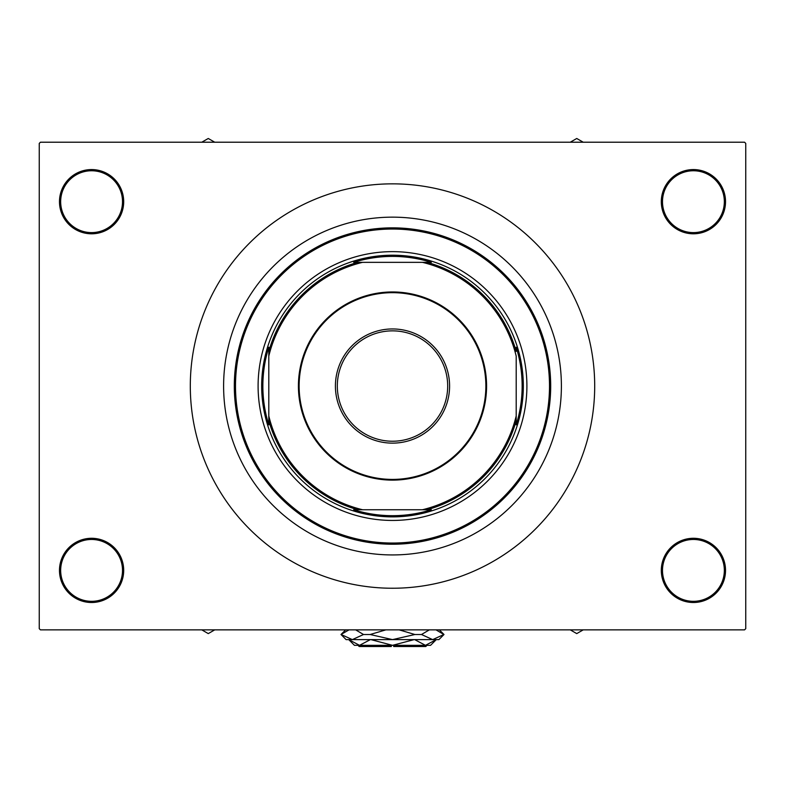 <?xml version="1.0" encoding="UTF-8"?>
<svg xmlns="http://www.w3.org/2000/svg" width="785" height="785" viewBox="0 0 785 785"><rect width="100%" height="100%" fill="white"/><g stroke="black" fill="none" stroke-linecap="round" stroke-linejoin="round"><path stroke-width="1.18" d="M661.304 570.401A32.116 32.116 0 0 1 693.42 538.284A32.116 32.116 0 0 1 725.526 570.401A32.116 32.116 0 0 1 693.42 602.507A32.116 32.116 0 0 1 661.304 570.401M724.339 570.401A30.929 30.929 0 0 0 693.42 539.472A30.929 30.929 0 0 0 662.491 570.401A30.929 30.929 0 0 0 693.42 601.32A30.929 30.929 0 0 0 724.339 570.401M59.474 570.401A32.116 32.116 0 0 1 91.58 538.284A32.116 32.116 0 0 1 123.696 570.401A32.116 32.116 0 0 1 91.58 602.507A32.116 32.116 0 0 1 59.474 570.401M122.509 570.401A30.929 30.929 0 0 0 91.58 539.472A30.929 30.929 0 0 0 60.661 570.401A30.929 30.929 0 0 0 91.58 601.32A30.929 30.929 0 0 0 122.509 570.401M59.474 201.686A32.116 32.116 0 0 1 91.58 169.57A32.116 32.116 0 0 1 123.696 201.686A32.116 32.116 0 0 1 91.58 233.802A32.116 32.116 0 0 1 59.474 201.686M122.509 201.686A30.929 30.929 0 0 0 91.58 170.757A30.929 30.929 0 0 0 60.661 201.686A30.929 30.929 0 0 0 91.58 232.605A30.929 30.929 0 0 0 122.509 201.686M661.304 201.686A32.116 32.116 0 0 1 693.42 169.57A32.116 32.116 0 0 1 725.526 201.686A32.116 32.116 0 0 1 693.42 233.802A32.116 32.116 0 0 1 661.304 201.686M724.339 201.686A30.929 30.929 0 0 0 693.42 170.757A30.929 30.929 0 0 0 662.491 201.686A30.929 30.929 0 0 0 693.42 232.605A30.929 30.929 0 0 0 724.339 201.686M561.393 386.043A168.893 168.893 0 0 0 392.5 217.151A168.893 168.893 0 0 0 223.607 386.043A168.893 168.893 0 0 0 392.5 554.936A168.893 168.893 0 0 0 561.393 386.043A168.893 168.893 0 0 0 392.5 217.151A168.893 168.893 0 0 0 223.607 386.043A168.893 168.893 0 0 0 392.5 554.936A168.893 168.893 0 0 0 561.393 386.043M190.304 386.043A202.196 202.196 0 0 0 392.5 588.24A202.196 202.196 0 0 0 594.696 386.043A202.196 202.196 0 0 0 392.5 183.847A202.196 202.196 0 0 0 190.304 386.043M744.563 629.864L40.437 629.864L39.25 628.677L39.25 143.41L40.437 142.213L744.563 142.213L745.75 143.41L745.75 628.677L744.563 629.864M258.098 386.043A134.402 134.402 0 0 0 392.5 520.445A134.402 134.402 0 0 0 526.902 386.043A134.402 134.402 0 0 0 392.5 251.642A134.402 134.402 0 0 0 258.098 386.043M549.5 386.043A157 157 0 0 0 392.5 229.043A157 157 0 0 0 235.5 386.043A157 157 0 0 0 392.5 543.043A157 157 0 0 0 549.5 386.043M234.313 386.043A158.187 158.187 0 0 1 392.5 227.856A158.187 158.187 0 0 1 550.687 386.043A158.187 158.187 0 0 1 392.5 544.231A158.187 158.187 0 0 1 234.313 386.043M570.273 629.864L576.74 633.603L583.206 629.864M575.729 629.864A59.601 59.601 0 0 0 577.75 629.864M392.5 291.961A94.082 94.082 0 0 1 486.582 386.043A94.082 94.082 0 0 1 392.5 480.126A94.082 94.082 0 0 1 298.418 386.043A94.082 94.082 0 0 1 392.5 291.961M392.5 479.409A93.366 93.366 0 0 0 485.866 386.043A93.366 93.366 0 0 0 392.5 292.677A93.366 93.366 0 0 0 299.134 386.043A93.366 93.366 0 0 0 392.5 479.409M431.318 262.347L422.428 262.347L431.318 262.347A129.643 129.643 0 0 0 353.682 262.347L362.572 262.347L353.682 262.347M392.5 516.873A130.83 130.83 0 0 1 261.67 386.043A130.83 130.83 0 0 1 392.5 255.203A130.83 130.83 0 0 1 523.33 386.043A130.83 130.83 0 0 1 392.5 516.873M353.682 509.74L362.572 509.74L353.682 509.74A129.643 129.643 0 0 0 431.318 509.74L422.428 509.74L431.318 509.74M268.804 424.852L268.804 415.962L268.804 424.852A129.643 129.643 0 0 1 268.804 347.225L268.804 415.962A127.268 127.268 0 0 0 362.572 509.74L422.428 509.74A127.268 127.268 0 0 0 516.196 415.962L516.196 356.115A127.268 127.268 0 0 0 422.428 262.347L362.572 262.347A127.268 127.268 0 0 0 268.804 356.115L268.804 347.225M516.196 424.852L516.196 415.962L516.196 424.852A129.643 129.643 0 0 0 516.196 347.225M357.862 509.74A128.455 128.455 0 0 1 268.804 420.682M427.138 262.347A128.455 128.455 0 0 1 516.196 351.405M516.196 420.682A128.455 128.455 0 0 1 427.138 509.74M268.804 351.405A128.455 128.455 0 0 1 357.862 262.347M337.314 386.043A55.185 55.185 0 0 0 392.5 441.229A55.185 55.185 0 0 0 447.685 386.043A55.185 55.185 0 0 0 392.5 330.858A55.185 55.185 0 0 0 337.314 386.043M449.589 386.043A57.089 57.089 0 0 1 392.5 443.132A57.089 57.089 0 0 1 335.411 386.043A57.089 57.089 0 0 1 392.5 328.954A57.089 57.089 0 0 1 449.589 386.043M207.25 629.864A59.601 59.601 0 0 0 209.271 629.864M201.794 629.864L208.261 633.603L214.727 629.864M577.75 142.213A59.601 59.601 0 0 0 575.729 142.213M583.206 142.213L576.74 138.484L570.273 142.213M214.727 142.213L208.261 138.484L201.794 142.213M209.271 142.213A59.601 59.601 0 0 0 207.25 142.213M426.991 645.329L425.804 646.516L393.687 646.516L393.687 645.329M370.343 639.618L359.54 645.329L348.736 639.618L354.437 645.329L392.5 645.329L370.883 639.618M414.117 639.618L392.5 645.329L430.563 645.329L436.274 639.618L425.46 645.329L426.962 645.211L425.46 645.329L414.657 639.618M439.364 629.864L443.996 634.506L438.884 639.618L346.116 639.618L341.004 634.506L349.001 629.864M355.654 629.864L363.514 634.506L352.328 639.618L341.141 634.506M435.999 629.864L443.859 634.506L432.672 639.618L421.486 634.506L429.346 629.864M399.163 629.864L414.873 634.506L392.5 639.618L370.127 634.506L385.847 629.864M421.486 634.506L414.873 634.506M370.127 634.506L363.514 634.506M391.313 645.329L391.313 646.516L359.196 646.516L358.009 645.329M345.635 629.864L341.004 634.506"/></g></svg>
